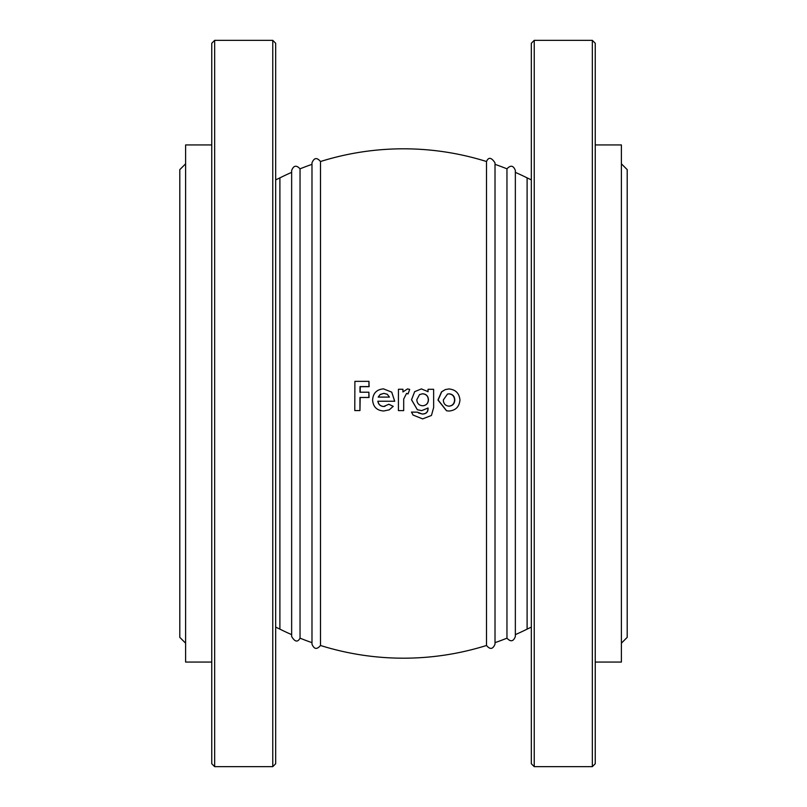 <?xml version="1.0" encoding="UTF-8"?>
<svg xmlns="http://www.w3.org/2000/svg" width="807" height="807" viewBox="0 0 807 807"><rect width="100%" height="100%" fill="white"/><g stroke="black" fill="none" stroke-linecap="round" stroke-linejoin="round"><path stroke-width="1.21" d="M506.957 638.176L506.957 168.824C510.639 164.9 513.444 165.445 515.35 170.489L515.35 636.511C513.444 641.555 510.639 642.1 506.957 638.176A277.447 277.447 0 0 1 495.014 642.654M495.014 164.346A277.447 277.447 0 0 1 506.957 168.824M486.51 645.479L486.51 161.521C488.528 156.881 491.362 157.325 495.014 162.863L495.014 644.137C492.916 649.312 490.081 649.756 486.51 645.479A277.447 277.447 0 0 1 320.49 645.479C316.919 649.756 314.084 649.312 311.986 644.137L311.986 162.863C314.084 157.688 316.919 157.244 320.49 161.521A277.447 277.447 0 0 1 486.51 161.521M445.262 389.599L441.51 391.869L437.959 400.02L446.513 410.763M427.922 407.969C428.083 411.963 426.157 413.961 422.142 413.971L418.419 412.952M417.36 412.145L411.489 412.084L413.023 415.03L422.626 418.894L431.442 415.464L433.652 407.525L433.631 389.297L428.043 389.297L428.053 391.667L421.385 388.903L414.677 391.657L411.56 399.758L417.36 409.714L421.658 410.652L428.053 407.999C428.214 412.014 426.278 414.021 422.243 414.031L417.36 412.145L411.53 412.135L413.073 415.091M428.043 389.297L427.922 391.738M414.677 391.657L411.52 399.788L417.32 409.694M406.546 393.453L408.049 393.927L409.704 389.428L407.565 388.903L402.945 391.899L402.955 389.267L398.446 389.256L398.426 410.622L403.682 410.622L403.702 399.021L406.557 393.392L408.07 393.866M402.955 391.96L402.955 389.267M389.277 409.825L393.231 406.345L388.853 404.257L383.759 406.476C380.41 406.314 378.433 404.559 377.817 401.22L394.663 401.24L391.718 392.141L383.496 388.863C376.708 389.458 373.076 393.18 372.592 400.02C373.147 406.879 376.849 410.531 383.698 410.985L389.246 409.845L393.18 406.365L388.782 404.267M385.01 406.314L383.86 406.466C380.531 406.294 378.564 404.549 377.948 401.23L394.714 401.25L391.748 392.172M360.194 392.273L360.235 386.684L369.112 386.684L368.97 381.348L354.888 381.368L354.787 410.571L359.952 410.571L359.952 397.458L368.87 397.458L368.89 392.212L359.972 392.212L360.013 386.593L368.93 386.583L368.97 381.348M359.952 410.571L360.184 397.498L369.051 397.498L368.89 392.212M320.49 161.521L320.49 645.479M311.986 642.654A277.447 277.447 0 0 1 300.043 638.176L300.043 168.824A277.447 277.447 0 0 1 311.986 164.346M275.671 179.85A101.682 101.682 0 0 0 279.898 177.863A277.447 277.447 0 0 1 291.65 172.365M279.898 177.863L279.898 629.137A277.447 277.447 0 0 0 291.65 634.635M515.35 172.365A277.447 277.447 0 0 1 527.102 177.863A101.682 101.682 0 0 0 531.329 179.85M515.35 634.635A277.447 277.447 0 0 0 527.102 629.137A101.682 101.682 0 0 1 531.329 627.15M279.898 629.137A101.682 101.682 0 0 0 275.671 627.15M211.757 144.937L185.61 144.937L185.61 662.063L211.757 662.063M185.61 643.179L179.8 637.369L179.8 169.631L185.61 163.821M595.243 144.937L621.39 144.937L621.39 662.063L595.243 662.063M621.39 163.821L627.2 169.631L627.2 637.369L621.39 643.179M389.438 397.105L378.201 397.094L380.107 394.512L383.91 393.352L387.299 394.3L389.438 397.105M378.332 397.125L380.107 394.512M380.228 394.562L383.91 393.352M384.011 393.402L387.34 394.32M403.702 399.021L406.557 393.392M419.489 394.613L422.525 393.826C426.167 394.119 428.093 396.096 428.305 399.788C428.134 403.439 426.247 405.437 422.626 405.77L422.727 405.78C419.035 405.467 417.068 403.45 416.815 399.707L419.539 394.583L422.626 393.776C426.288 394.058 428.224 396.055 428.436 399.768C428.275 403.439 426.368 405.447 422.727 405.78L421.779 405.689M422.626 405.77L421.728 405.679M459.95 400C459.274 393.251 455.592 389.569 448.924 388.954L445.373 389.559L441.711 391.798L438.13 400L446.624 410.793L448.954 411.045C455.662 410.46 459.324 406.778 459.95 400M449.065 393.826C452.707 394.169 454.623 396.217 454.795 399.979C454.623 403.732 452.707 405.8 449.045 406.183C445.393 405.82 443.497 403.742 443.336 399.959L447.492 394.068L448.823 393.877C452.455 394.22 454.351 396.257 454.533 400L454.795 399.979M454.533 400C454.361 403.732 452.445 405.79 448.803 406.163M447.381 394.098L448.823 393.877M211.757 763.745L211.757 43.255L214.662 40.35L214.662 766.65L211.757 763.745M272.766 40.35L275.671 43.255L275.671 763.745L272.766 766.65L272.766 40.35L214.662 40.35M595.243 43.255L595.243 763.745L592.338 766.65L592.338 40.35L595.243 43.255M534.234 766.65L531.329 763.745L531.329 43.255L534.234 40.35L534.234 766.65L592.338 766.65M527.102 177.863L527.102 629.137M300.043 168.824C296.361 164.9 293.556 165.445 291.65 170.489L291.65 636.511C294.888 641.938 297.682 642.493 300.043 638.176M272.766 766.65L214.662 766.65M534.234 40.35L592.338 40.35"/></g></svg>
